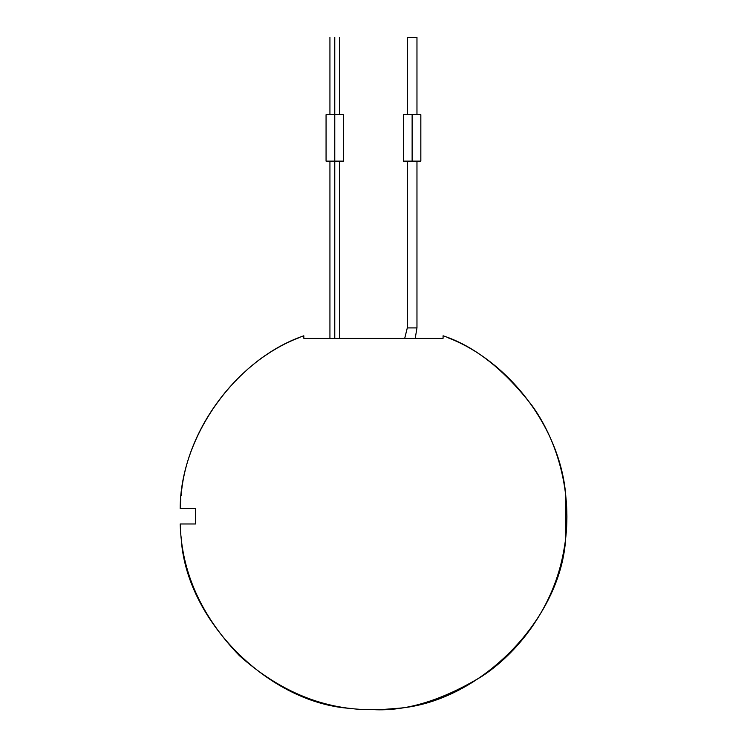<?xml version="1.0" encoding="UTF-8"?>
<svg xmlns="http://www.w3.org/2000/svg" width="747" height="747" viewBox="0 0 747 747"><rect width="100%" height="100%" fill="white"/><g stroke="black" fill="none" stroke-linecap="round" stroke-linejoin="round"><path stroke-width="1.12" d="M334.768 338.298L334.768 161.137L334.768 338.298M407.292 161.137L407.292 327.914L416.966 327.914L407.292 327.914L407.292 161.137M407.292 327.914L404.725 338.298L407.292 327.914M334.768 161.137L343.471 161.137L326.065 161.137L334.768 161.137L334.768 114.711L326.065 114.711L343.471 114.711L334.768 114.711L334.768 161.137L326.065 161.137L334.768 161.137M334.768 114.711L343.471 114.711L326.065 114.711L334.768 114.711L334.768 37.35C340.511 37.35 340.511 37.35 334.768 37.35C329.025 37.35 329.025 37.35 334.768 37.35C329.025 37.35 329.025 37.35 334.768 37.35C340.511 37.35 340.511 37.35 334.768 37.35L334.768 114.711M412.129 161.137L420.832 161.137L403.427 161.137L412.129 161.137L412.129 114.711L403.427 114.711L420.832 114.711L412.129 114.711L412.129 161.137L403.427 161.137L412.129 161.137M412.129 114.711L420.832 114.711L412.129 114.711M407.292 37.35L416.966 37.35L407.292 37.35L407.292 114.711L407.292 37.35M373.444 709.65C325.281 710.248 280.611 692.264 239.451 655.707C201.27 616.042 181.521 572.127 180.195 523.974L195.509 523.974L195.509 508.502L180.195 508.502C180.232 436.593 235.763 359.008 303.824 335.795L303.824 338.298L443.074 338.298L443.074 335.795C474.485 346.057 504.356 369.616 532.704 406.48C559.008 443.55 573.967 498.548 563.593 551.65C554.153 604.93 520.398 650.852 482.515 675.96C442.794 700.154 406.443 711.387 373.444 709.65C406.443 711.387 442.794 700.154 482.515 675.96C520.398 650.852 554.153 604.93 563.593 551.65C573.967 498.548 559.008 443.55 532.704 406.48C504.356 369.616 474.485 346.057 443.074 335.795L443.074 338.298L303.824 338.298L303.824 335.795C235.763 359.008 180.232 436.593 180.195 508.502L195.509 508.502L195.509 523.974L180.195 523.974C181.521 572.127 201.27 616.042 239.451 655.707C280.611 692.264 325.281 710.248 373.444 709.65M565.759 536.813L565.759 495.663L565.759 536.813C561.959 620.085 477.296 704.748 394.024 708.548L391.811 708.772M391.643 708.791L385.396 709.276M385.004 709.305L379.812 709.547M180.316 505.775L180.811 498.94M181.129 495.737L181.129 495.663C186.143 429.301 237.135 361.128 299.379 337.569M352.873 708.548C269.602 704.748 184.939 620.085 181.129 536.813M447.518 337.569C509.762 361.128 560.754 429.301 565.759 495.663M339.605 338.298L339.605 161.137M329.931 338.298L329.931 161.137M416.966 161.137L416.966 327.914L415.229 338.298M343.471 161.137L343.471 114.711M326.065 161.137L326.065 114.711M339.605 114.711L339.605 37.35M329.931 114.711L329.931 37.35M420.832 161.137L420.832 114.711M403.427 161.137L403.427 114.711M416.966 37.35L416.966 114.711"/></g></svg>
